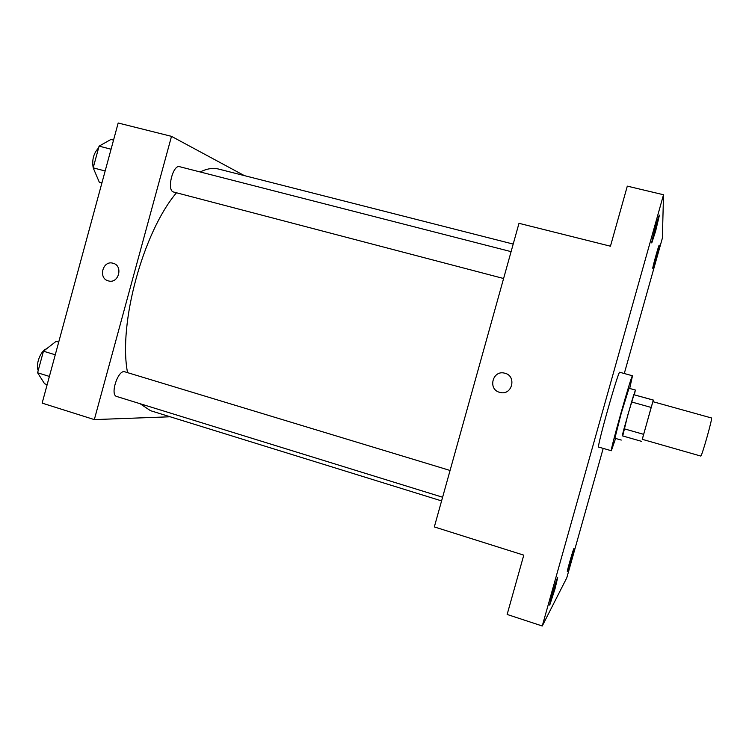 <?xml version="1.0" encoding="UTF-8"?>
<svg xmlns="http://www.w3.org/2000/svg" width="749" height="749" viewBox="0 0 749 749"><rect width="100%" height="100%" fill="white"/><g stroke="black" fill="none" stroke-linecap="round" stroke-linejoin="round"><path stroke-width="1.12" d="M700.708 456.029L700.736 456.047C701.598 457.442 712.936 417.23 711.484 417.97L652.866 401.661L642.249 439.307M653.362 400.069L651.162 407.437L631.566 401.96L633.776 394.695L653.362 400.069L652.922 401.67M651.162 407.437L642.296 439.335M631.566 401.96L624.02 428.756L643.578 434.326M624.02 428.756L622.204 435.806L641.612 441.367M634.356 394.789L635.377 390.051L627.671 415.433L622.728 435.955M621.258 440.075L614.892 438.249L621.155 413.588L628.991 388.282L635.377 390.051M633.776 394.695L653.25 400.106M615.594 438.446L611.343 450.748C609.452 452.742 631.922 373.077 632.502 375.773L629.694 388.469M611.343 450.748L598.657 447.069C596.232 448.904 618.655 369.444 619.751 372.272L632.502 375.773M656.03 258.133L652.791 268.311C652.117 268.816 658.886 244.408 659.223 245.129L656.03 258.133M571.515 558.454L567.358 571.543C566.703 571.983 573.65 547.781 573.949 548.549L571.515 558.454M554.943 589.06L549.729 605.117C548.839 605.604 557.219 576.58 557.687 577.563L554.943 589.06M655.628 231.057L651.77 242.938C650.853 243.537 658.914 214.251 659.429 215.141L655.628 231.057M624.282 373.517L662.359 238.182L663.52 194.749L542.257 625.995L566.787 577.825L603.207 448.389M663.52 194.749L627.306 186.136L610.454 246.206L518.991 223.314L434.326 526.921L523.776 555.149L507.139 614.461L542.257 625.995M499.639 392.336C487.562 389.396 492.655 369.791 504.62 373.171C516.81 375.595 512.503 395.435 500.416 392.523L499.639 392.336C487.571 389.396 492.655 369.791 504.62 373.171C516.81 375.595 512.503 395.435 500.416 392.523L499.639 392.336M441.582 500.912L150.512 410.686L140.044 403.692M127.545 372.637C118.108 324.102 143.05 232.106 176.464 192.802M200.17 171.97C206.93 168.609 213.09 167.645 218.671 169.077L513.196 244.08M503.6 278.506L173.262 191.931C166.568 189.862 173.01 164.274 179.629 166.699L511.09 251.645M442.603 497.233L116.713 396.483C109.644 395.004 118.202 369.06 124.83 371.813L450.074 470.466M244.343 175.612L171.502 136.355L94.327 419.599L170.154 416.781M94.327 419.599L42.141 403.121L118.183 123.005L171.502 136.355M108.633 280.959L108.305 280.875C97.932 278.385 102.735 260.109 112.949 263.217C123.388 265.455 118.913 283.871 108.633 280.959L108.305 280.875C97.932 278.385 102.735 260.118 112.949 263.217M58.703 342.115L56.128 341.338L43.451 351.197L37.6 372.777L44.603 383.797L47.168 384.593M43.451 351.197L55.257 354.792M37.6 372.777L49.387 376.419M38.227 370.493C35.306 364.669 40.736 350.457 46.438 348.875M113.53 140.138L110.918 139.473L99.083 146.13L93.185 167.86L99.317 182.232L101.92 182.915M99.083 146.13L111.067 149.21M93.185 167.86L105.16 170.987M93.859 169.424L93.344 168.225M93.204 167.795C91.818 159.818 93.616 153.199 98.596 147.937M700.736 456.047L642.239 439.317"/></g></svg>
